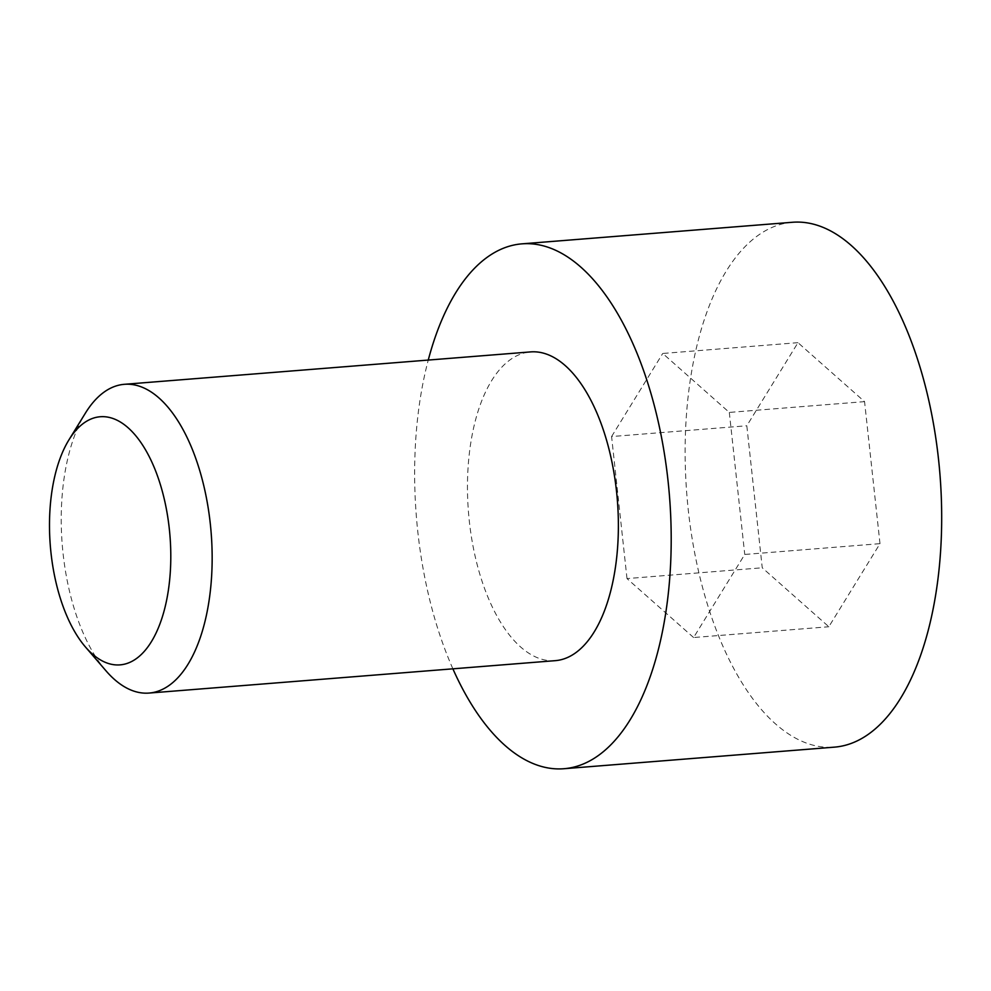 <?xml version="1.0" encoding="UTF-8"?>
<svg xmlns="http://www.w3.org/2000/svg" width="991" height="991" viewBox="0 0 991 991"><rect width="100%" height="100%" fill="white"/><g stroke="black" fill="none" stroke-linecap="round" stroke-linejoin="round"><path stroke-width="0.74" stroke-dasharray="4.96 3.72" d="M452.887 668.826A263.272 126.959 85.4 0 1 448.787 659.188A263.272 126.959 85.4 0 1 428.261 360.067M792.478 222.269A263.272 126.959 -94.6 0 0 692.052 369.185A263.272 126.959 -94.6 0 0 719.268 637.609A263.272 126.959 -94.6 0 0 834.335 747.152M106 670.833A154.869 74.684 85.4 0 1 81.324 628.628A154.869 74.684 85.4 0 1 85.437 413.074M555.233 660.663A154.869 74.684 85.4 0 1 487.547 596.223A154.869 74.684 85.4 0 1 471.53 438.332A154.869 74.684 85.4 0 1 530.606 351.904M879.996 543.663L864.561 401.628L797.978 342.675L746.818 425.771L762.252 567.793L828.835 626.746L879.996 543.663L744.749 554.452L693.601 637.535L828.835 626.746M797.978 342.675L662.731 353.465L729.314 412.417L864.561 401.628M729.314 412.417L744.749 554.452M693.601 637.535L627.006 578.583L762.252 567.793M627.006 578.583L611.583 436.548L746.818 425.771M611.583 436.548L662.731 353.465"/><path stroke-width="1.49" d="M428.261 360.067A263.272 126.959 85.4 0 1 521.997 243.848A263.272 126.959 85.4 0 1 637.064 353.391A263.272 126.959 85.4 0 1 664.28 621.815A263.272 126.959 85.4 0 1 563.854 768.731A263.272 126.959 85.4 0 1 452.887 668.826M563.854 768.731L834.335 747.152A263.272 126.959 -94.6 0 0 934.761 600.249A263.272 126.959 -94.6 0 0 907.545 331.812A263.272 126.959 -94.6 0 0 792.478 222.269L521.997 243.848M68.949 439.843L85.437 413.074A154.869 74.684 85.4 0 1 124.383 384.31A154.869 74.684 85.4 0 1 192.081 448.75A154.869 74.684 85.4 0 1 208.085 606.641A154.869 74.684 85.4 0 1 149.009 693.068A154.869 74.684 85.4 0 1 106 670.833L85.474 647.012A124.47 60.03 85.4 0 1 65.641 613.082A124.47 60.03 85.4 0 1 68.949 439.843A124.47 60.03 85.4 0 1 154.658 468.52A124.47 60.03 85.4 0 1 159.452 625.16A124.47 60.03 85.4 0 1 85.474 647.012M124.383 384.31L530.606 351.904A154.869 74.684 85.4 0 1 598.304 416.344A154.869 74.684 85.4 0 1 614.309 574.247A154.869 74.684 85.4 0 1 555.233 660.663L149.009 693.068"/></g></svg>
